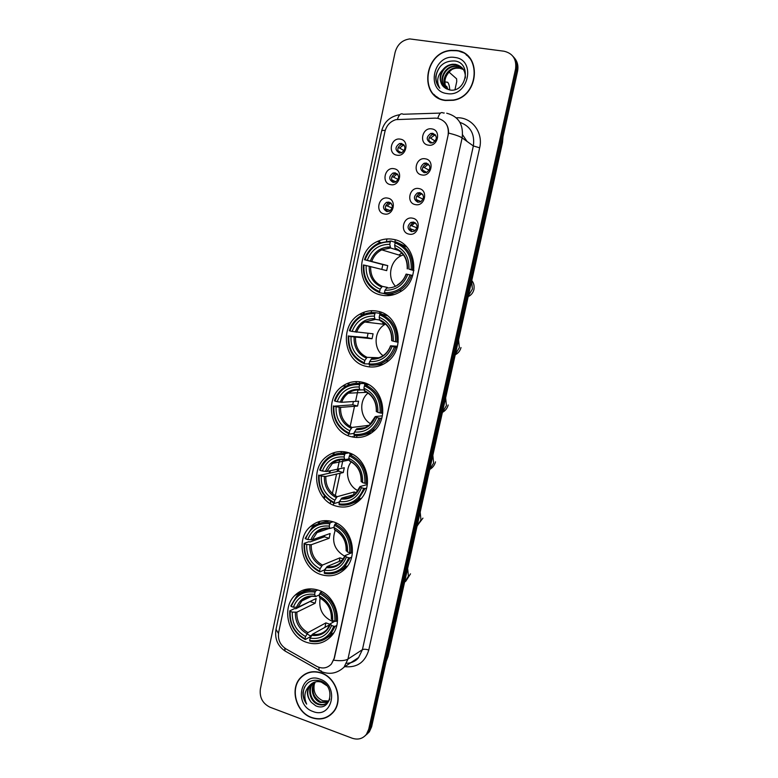 <?xml version="1.0" encoding="UTF-8"?>
<svg xmlns="http://www.w3.org/2000/svg" width="778" height="778" viewBox="0 0 778 778"><rect width="100%" height="100%" fill="white"/><g stroke="black" fill="none" stroke-linecap="round" stroke-linejoin="round"><path stroke-width="1.17" d="M332.702 521.668C324.329 519.383 316.899 521.007 310.422 526.541C295.193 539.125 301.942 569.233 321.304 574.66C330.397 577.286 338.352 575.331 345.179 568.796C359.261 555.482 351.51 526.482 332.702 521.668M377.923 311.297C371.524 309.936 365.446 310.928 359.699 314.263C338.965 325.379 343.409 361.819 366.098 366.321C373.421 367.994 380.267 366.623 386.647 362.227C405.795 349.808 399.785 315.1 377.923 311.297M362.665 382.309C355.468 380.637 348.807 381.881 342.68 386.053C324.095 397.947 329.6 431.809 350.985 436.633C359.018 438.627 366.35 437.012 373.002 431.771C390.148 418.836 383.321 386.462 362.665 382.309M347.581 452.426C339.743 450.443 332.644 451.911 326.283 456.812C309.518 469.153 315.761 500.944 336.047 506.07C344.673 508.384 352.366 506.575 359.144 500.624C374.626 487.427 367.245 456.919 347.581 452.426M317.998 590.055C309.177 587.468 301.514 589.209 294.998 595.277C281.062 607.958 288.161 636.696 306.746 642.395C316.228 645.322 324.368 643.28 331.165 636.258C344.071 622.954 336.086 595.18 317.998 590.055M393.386 239.391C387.921 238.34 382.611 239.031 377.466 241.452C354.223 251.294 357.121 290.953 381.405 295.105C387.862 296.457 394.057 295.407 399.989 291.954C421.491 280.459 416.716 242.804 393.386 239.391M390.595 184.649C381.113 183.307 384.653 166.657 393.999 168.709C403.549 170.003 399.95 186.788 390.595 184.649M395.175 172.842L392.978 173.037C388.611 176.528 388.669 179.63 393.133 182.363L395.419 182.14C399.707 178.619 399.629 175.517 395.175 172.842M384.332 213.979C374.889 212.54 378.409 195.978 387.716 198.118C397.227 199.508 393.639 216.196 384.332 213.979M388.912 202.095L386.501 202.348C382.387 205.869 382.513 208.932 386.89 211.567L389.379 211.276C393.435 207.736 393.279 204.672 388.912 202.095M396.897 155.172C387.366 153.927 390.926 137.191 400.32 139.145C409.918 140.351 406.291 157.214 396.897 155.172M401.458 143.444L399.493 143.57C394.884 147.023 394.854 150.173 399.415 153.013L401.467 152.848C406.009 149.357 406.009 146.225 401.458 143.444M421.851 174.943C412.165 173.62 415.783 156.777 425.342 158.819C435.096 160.093 431.411 177.073 421.851 174.943M426.363 163.04L424.107 163.254C419.663 166.803 419.721 169.944 424.282 172.677L426.626 172.444C430.993 168.855 430.905 165.724 426.363 163.04M415.433 204.614C405.795 203.194 409.393 186.438 418.904 188.568C428.62 189.949 424.944 206.831 415.433 204.614M419.955 192.633L417.465 192.915C413.283 196.494 413.429 199.596 417.883 202.222L420.47 201.91C424.574 198.302 424.399 195.21 419.955 192.633M409.053 234.129C399.454 232.622 403.043 215.944 412.505 218.171C422.172 219.639 418.515 236.434 409.053 234.129M413.585 222.07L410.881 222.43C406.952 226.019 407.166 229.082 411.523 231.611L414.314 231.222C418.175 227.604 417.932 224.55 413.585 222.07M428.299 145.126C418.564 143.891 422.211 126.96 431.809 128.905C441.612 130.091 437.907 147.159 428.299 145.126M432.801 133.301L430.798 133.437C426.081 136.938 426.043 140.118 430.711 142.977L432.801 142.812C437.45 139.272 437.45 136.092 432.801 133.301M393.084 182.353C390.614 179.028 391.188 176.236 394.816 173.961L397.15 173.795M387.133 211.606C384.42 208.426 384.828 205.606 388.378 203.136L390.634 202.863M399.095 152.935C396.858 149.473 397.597 146.711 401.312 144.64L403.685 144.601M426.714 172.405L423.504 170.635L423.932 172.599C421.559 169.244 422.191 166.463 425.819 164.236L428.532 164.139L424.195 167.464L429.174 170.265M417.835 202.212C415.219 199.012 415.676 196.192 419.216 193.761L421.851 193.518M411.795 231.649C408.927 228.606 409.209 225.766 412.651 223.13L415.189 222.751M430.069 142.821C427.968 139.33 428.775 136.578 432.49 134.565L435.223 134.613M435.184 118.13L437.606 118.285C445.706 120.483 449.207 126.114 448.109 135.158L334.151 658.373L331.399 664.023C327.198 668.351 322.257 669.109 316.588 666.289L285.944 648.881C280.08 644.972 277.649 639.477 278.65 632.388L384.916 131.628C386.51 125.443 390.186 121.446 395.963 119.637L435.184 118.13M386.967 238.953L386.53 240.966M371.583 310.704L371.174 312.62M356.382 381.56L356.003 383.369M341.386 451.532L341.017 453.243M339.578 459.944L337.098 471.517M336.553 474.074L332.381 493.524M330.689 501.402L330.242 503.502M326.566 520.638L326.439 521.241M467.043 141.431L462.599 134.808M456.297 50.463L451.279 50.356C423.786 51.659 418.525 97.707 445.444 100.498L453.36 100.284C479.501 96.384 482.136 52.554 456.297 50.463M433.871 94.352L436.293 96.764M321.285 672.892C313.096 670.305 306.153 671.949 300.434 677.813C289.572 688.919 296.117 712.512 311.57 717.676C320.244 720.535 327.519 718.668 333.402 712.084C343.545 700.57 336.397 677.638 321.285 672.892M305.287 673.952L303.459 675.411M459.847 51.533L463.328 52.7M445.133 122.467C447.564 125.365 448.702 128.895 448.566 133.057L334.355 658.246L331.399 664.023M300.785 677.599L301.494 676.734M365.32 735.618L367.906 733.051L370.182 727.994L516.553 70.176C517.623 64.7 516.417 60.071 512.945 56.298C516.417 60.071 517.623 64.7 516.553 70.176L370.182 727.994L367.906 733.051L365.32 735.618M352.181 738.215C357.977 740.102 362.733 738.799 366.438 734.306L368.723 729.239L515.551 69.057C516.757 59.323 512.926 53.381 504.056 51.222L409.773 38.919C402.207 39.979 397.315 44.472 395.098 52.389L260.377 688.938C259.375 697.438 262.604 703.536 270.044 707.231L352.181 738.215M328.744 715.925L330.776 714.749M468.842 56.911L466.119 54.8M366.778 734.364L369.365 731.797L371.631 726.769L517.555 71.284C518.615 65.829 517.419 61.219 513.957 57.455M354.214 437.285L354.467 436.118M365.582 384.497L365.835 383.34M369.375 366.895L369.482 366.37M380.782 313.874L381.132 312.26M395.292 239.857L394.786 242.23M379.81 311.813L379.499 313.291M364.522 382.854L364.396 383.457M353.017 436.332L352.862 437.071M471.03 59.653L468.657 57.095M445.502 100.236L453.321 100.031C479.19 96.18 481.825 52.797 456.248 50.726L451.259 50.619C424.059 51.912 418.865 97.483 445.502 100.236M446.514 88.789C443.295 81.612 444.977 75.281 451.561 69.796M446.368 88.828C440.231 82.098 446.154 68.27 456.307 67.725L459.273 67.822L463.221 69.223M446.65 88.974C440.825 82.167 446.776 68.688 456.774 68.153L459.74 68.25L463.406 69.495M445.317 88.157C437.878 81.855 443.606 66.568 454.41 65.994L457.406 66.081L462.433 68.201M445.57 88.332C438.461 81.904 444.248 66.996 454.887 66.431L457.872 66.519L462.647 68.445M444.481 87.486L449.441 89.927C466.207 93.428 472.188 63.144 454.994 60.995C444.481 60.528 438.063 65.751 435.738 76.643C435.583 81.223 436.935 85.084 439.813 88.215C436.157 81.787 437.207 75.583 442.974 69.592C438.821 76.458 439.327 82.419 444.481 87.486C436.176 81.554 441.729 65.284 452.981 64.681L455.986 64.769L461.782 67.501M442.974 69.592C445.405 66.519 448.575 64.739 452.504 64.243L455.509 64.331C462.268 66.052 465.555 70.613 465.37 78.014M454.79 57.455C433.385 53.692 425.342 91.211 446.951 93.555C468.375 97.736 476.749 59.566 454.79 57.455M436.439 96.55L439.22 98.534M439.813 88.215C434.484 81.301 434.746 73.91 440.611 66.042M454.984 89.626L456.735 81.593L456.608 78.821L448.964 72.053M447.953 89.528L446.747 86.368L445.259 85.775M449.723 89.976C449.538 86.28 448.877 83.723 447.72 82.293L444.831 81.855M330.631 714.544L332.507 713.105M311.618 717.452C320.196 720.272 327.402 718.425 333.217 711.919C343.263 700.521 336.193 677.823 321.236 673.116C313.126 670.558 306.25 672.192 300.6 677.998C289.854 688.987 296.33 712.337 311.618 717.452M322.549 700.628L322.549 700.628C315.44 697.039 312.756 691.224 314.506 683.152M327.723 702.378L320.186 702.446C312.795 699.704 309.537 688.034 314.983 681.995M327.995 702.087L320.818 701.999C312.824 697.03 311.006 690.329 315.362 681.888M329.833 699.043L328.277 701.756C325.447 704.907 321.907 705.734 317.657 704.226C310.082 701.435 306.921 689.308 312.678 683.366L313.524 682.53M326.857 703.147C324.183 704.761 321.333 704.965 318.299 703.779C310.723 700.988 307.563 688.89 313.32 682.958L313.884 682.374M311.307 702.369L315.761 705.802C330.825 712.784 336.086 685.953 320.468 680.915C310.918 678.64 305.083 682.491 302.953 692.469C302.817 696.738 304.052 700.628 306.658 704.129C303.459 696.806 304.548 690.514 309.916 685.282C306.172 690.903 306.639 696.592 311.307 702.369C306.785 696.31 306.6 690.397 310.753 684.63L312.513 683.065M309.916 685.282L310.111 685.048C313.203 681.878 316.957 680.906 321.372 682.15L326.838 685.69M328.734 701.143L322.685 700.686L328.822 701.017M319.933 679.145C300.59 671.385 293.374 705.014 312.921 711.471C332.284 719.601 339.772 685.457 319.933 679.145M307.398 672.951L305.404 674.166M306.658 704.129C302.953 698.644 302.282 692.877 304.636 686.838M403.393 254.814L401.205 255.719C390.196 260.688 386.958 277.464 395.302 286.032M384.507 292.518L383.817 293.52L379.771 292.732L379.615 291.604C368.5 286.839 363.277 277.999 363.939 265.074L366.156 265.541C365.66 277.007 370.318 284.884 380.141 289.192L382.348 286.353L387.425 287.422M381.804 269.392L382.854 264.588L365.047 259.852C369.715 247.744 378.127 241.754 390.293 241.88L389.768 244.321C378.993 244.292 371.495 249.621 367.265 260.319L387.755 265.619L386.676 270.627L366.156 265.541M398.569 250.477L390.595 247.988L389.768 244.321M390.293 241.88L390.896 240.947L394.854 242.25L395.059 243.495M384.624 293.812C389.827 294.337 394.777 293.228 399.464 290.495C405.202 286.965 409.179 281.869 411.416 275.198L410.064 274.897C405.182 287.14 396.654 293.063 384.468 292.684L384.624 293.812L388.63 294.59L394.388 294.492M412.729 275.538L411.416 275.198M363.939 265.074L363.365 264.967C362.636 278.514 368.101 287.772 379.771 292.732M390.896 240.947L378.4 243.261C371.612 246.723 366.973 252.218 364.474 259.755M384.468 292.684L384.993 290.252C395.788 290.486 403.383 285.205 407.769 274.41L410.064 274.897M380.141 289.192L379.615 291.604M367.265 260.319L365.047 259.852M407.769 274.41L406.087 274.099C404.317 278.884 401.419 282.511 397.383 284.991M387.191 287.413L384.993 290.252M401.808 253.015L398.929 255.028M406.719 246.918L396.294 242.104M412.564 269.908C413.283 256.079 407.691 246.752 395.788 241.939L395.195 242.872C406.515 247.511 411.854 256.419 411.212 269.596L413.886 270.267M411.212 269.596L408.917 269.11C409.403 257.45 404.648 249.524 394.66 245.323L395.195 242.872M413.838 270.627L408.917 269.11M394.66 245.323L395.214 248.766L396.741 249.388M387.755 265.619L382.854 264.588M385.587 324.027L384.925 324.407C374.062 330.504 373.012 348.418 383.058 355.692M369.365 362.859L368.675 363.929L364.503 363.841L364.328 362.801C353.338 357.802 348.174 348.884 348.816 336.077L351.014 336.592C350.528 347.961 355.138 355.896 364.843 360.409L367.099 357.345L378.74 357.754M374.87 313.699L375.482 312.707C370.289 312.153 365.397 313.233 360.807 315.926C355.283 319.359 351.471 324.3 349.371 330.738L349.915 330.922C354.525 319.009 362.849 313.271 374.87 313.699L374.354 316.111C363.705 315.81 356.285 320.925 352.113 331.438L373.09 333.801L372.03 338.751L351.014 336.592M379.606 320.021L374.986 319.32L374.354 316.111M348.816 336.077L367.187 337.594L368.043 333.334M375.482 312.707L379.567 313.301L379.917 314.468M374.004 365.174L383.428 364.211M369.297 365.028C375.307 365.767 380.88 364.347 386.014 360.778C390.644 357.403 393.892 352.881 395.769 347.212L394.417 346.949C389.593 358.989 381.171 364.668 369.132 363.987L369.297 365.028M397.159 347.299L395.769 347.212M348.272 335.882C347.552 349.312 352.959 358.639 364.503 363.841M369.132 363.987L369.647 361.585C380.306 362.081 387.814 357.024 392.151 346.414L394.417 346.949M364.843 360.409L364.328 362.801M352.113 331.438L349.915 330.922M392.151 346.414L390.546 345.811L397.451 346.259M390.537 345.831C389.068 349.847 386.724 353.037 383.505 355.381C379.936 357.822 376.066 358.862 371.884 358.512L369.647 361.585M383.778 322.569L382.192 324.086M387.308 315.644L380.316 313.816L379.713 314.808C390.906 319.68 396.187 328.656 395.545 341.727L396.906 341.989C397.607 328.277 392.083 318.883 380.316 313.816M396.906 341.989L398.239 342.087M395.545 341.727L393.289 341.192C393.756 329.629 389.058 321.635 379.187 317.22L379.713 314.808M379.187 317.22L379.742 320.341C387.959 324.095 391.937 330.854 391.665 340.618L393.289 341.192M379.742 320.341L380.423 320.614M367.187 337.594L372.03 338.751M368.111 393.046C358.561 400.573 360.029 418.029 370.727 423.845M354.418 432.335L353.708 433.463L349.419 434.066L349.234 433.103C338.372 427.871 333.256 418.895 333.898 406.184L336.067 406.758C335.59 418.029 340.142 426.023 349.74 430.74L352.026 427.443L368.646 425.352M359.64 384.614L360.263 383.573C354.34 382.815 348.894 384.157 343.934 387.58C339.403 390.867 336.252 395.282 334.452 400.826L334.978 401.098C339.539 389.389 347.756 383.894 359.64 384.614L359.135 386.997C348.602 386.442 341.279 391.334 337.146 401.672L341.659 402.304L358.609 401.176L357.559 406.058L340.57 407.38L336.067 406.758M364.192 389.866L359.767 389.895L359.135 386.997M333.898 406.184L352.765 404.803L353.358 401.526M360.263 383.573L364.474 383.457L364.551 384.526L368.159 384.42M363.073 434.99L371.738 432.753M364.474 383.457L358.658 383.398M354.155 435.359C360.836 436.312 366.876 434.639 372.283 430.331C376.046 427.18 378.721 423.174 380.316 418.311L378.964 418.097C374.208 429.923 365.874 435.359 353.971 434.387L354.155 435.359M381.784 418.146L380.316 418.311M333.373 405.912C332.663 419.225 338.012 428.62 349.419 434.066M353.971 434.387L354.486 432.023C365.028 432.772 372.448 427.939 376.727 417.504L378.964 418.097M349.74 430.74L349.234 433.103M337.146 401.672L334.978 401.098M376.727 417.504L375.366 416.57L382.358 415.822M364.94 427.657L356.762 428.727L354.486 432.023M368.636 384.682L365.038 384.779L364.425 385.83C375.492 390.945 380.714 399.98 380.092 412.933L381.444 413.157C382.134 399.561 376.669 390.109 365.038 384.779M381.444 413.157L382.786 413.021M380.092 412.933L377.845 412.35C378.312 400.884 373.664 392.841 363.909 388.212L364.425 385.83M376.484 411.436L377.845 412.35M363.909 388.212L364.97 391.246M352.765 404.803L357.559 406.058M372.166 431.42L372.409 430.312M351.277 461.811C344.071 470.525 347.678 486.075 358.016 490.655M339.908 500.876L338.936 502.141L334.521 503.415L334.326 502.52C323.58 497.064 318.523 488.039 319.155 475.436L321.304 476.058C320.828 487.232 325.34 495.275 334.822 500.196L337.146 496.685L354.223 491.978L356.382 492.785M344.605 454.644L345.238 453.545C338.702 452.582 332.848 454.138 327.645 458.213C323.911 461.286 321.275 465.234 319.719 470.058L320.225 470.408C324.727 458.894 332.858 453.632 344.605 454.644L344.1 456.987C333.694 456.19 326.449 460.868 322.374 471.03L326.886 471.478L344.294 467.734L343.263 472.567L325.817 476.486L321.304 476.058M348.952 458.971L344.742 459.613L344.1 456.987M356.207 500.964L360.263 498.62M319.155 475.436L338.518 471.205L338.897 468.901M349.623 453.088L349.653 453.749L350.771 453.545M351.675 503.502L359.3 500.478M348.038 452.553L339.908 453.302M339.208 504.815C346.424 505.992 352.813 504.115 358.376 499.184L365.067 488.516L363.715 488.351C359.008 499.972 350.781 505.165 339.014 503.92L339.208 504.815M366.603 488.098L365.067 488.516M318.649 475.076C317.949 488.283 323.24 497.726 334.521 503.415M345.238 453.545L348.982 452.854M339.014 503.92L339.519 501.586C349.935 502.588 357.267 497.959 361.498 487.709L363.715 488.351M334.822 500.196L334.326 502.52M322.374 471.03L320.225 470.408M361.498 487.709L360.039 486.542L367.342 484.548M354.661 494.458L341.834 498.066L339.519 501.586M352.522 454.381L349.954 454.867L349.332 455.966C360.272 461.315 365.436 470.408 364.824 483.255L366.175 483.43C366.856 469.951 361.449 460.43 349.954 454.867M366.175 483.43L367.517 483.07M364.824 483.255L362.606 482.613C363.063 471.244 358.473 463.143 348.826 458.32L349.332 455.966M361.323 481.378L362.606 482.613M348.826 458.32L349.39 460.868L350.693 461.49M338.518 471.205L343.263 472.567M354.223 491.978L353.63 494.75M357.034 435.748L356.48 437.479M335.26 530.207C331.36 541.556 334.55 550.25 344.81 556.299M325.719 568.446L324.338 569.982L319.807 571.908L319.593 571.091C308.973 565.412 303.974 556.328 304.597 543.832L306.717 544.503C306.25 555.589 310.714 563.68 320.089 568.786L322.452 565.071L339.986 557.816L343.448 559.032M329.755 523.798L330.387 522.651C323.366 521.464 317.191 523.195 311.871 527.824L305.171 538.425L305.647 538.872C310.101 527.542 318.134 522.515 329.755 523.798L329.259 526.123C318.961 525.072 311.803 529.546 307.777 539.533L312.309 539.796L330.154 533.514L329.133 538.288L311.249 544.746L306.717 544.503M333.976 527.319L329.891 528.476L329.259 526.123M343.536 568.135L345.704 566.744M304.597 543.832L304.11 543.384L308.769 541.741L310.072 541.926L324.445 536.83L324.64 535.459M339.733 570.964L346.278 567.57M329.113 520.861L322.024 522.67M324.445 573.405C332.109 574.816 338.751 572.793 344.372 567.327L350.003 557.855L348.651 557.719C344.002 569.156 335.863 574.106 324.231 572.589L324.445 573.405M351.607 557.174L350.003 557.855M304.11 543.384C303.42 556.484 308.662 565.985 319.807 571.908M330.387 522.651L333.052 521.775M324.231 572.589L324.727 570.284C335.036 571.519 342.281 567.104 346.463 557.029L348.651 557.719M320.089 568.786L319.593 571.091M307.777 539.533L305.647 538.872M346.463 557.029L345.072 555.589L352.415 552.497M342.884 559.897L327.081 566.549L324.727 570.284M337 523.429L335.065 524.08L334.423 525.228C345.238 530.8 350.343 539.951 349.74 552.691L351.102 552.818C351.773 539.455 346.424 529.876 335.065 524.08M351.102 552.818L352.434 552.263M349.74 552.691L347.552 552.001C348.009 540.72 343.458 532.57 333.927 527.552L334.423 525.228M346.346 550.445L347.552 552.001M333.927 527.552L334.88 530.022M324.445 536.83L329.133 538.288M339.986 557.816L339.198 561.453M320.118 598.126C318.523 609.116 322.637 616.876 332.449 621.408M306.96 633.73L310.432 636.025L309.916 636.997L305.277 639.555L305.054 638.816C294.551 632.922 289.601 623.781 290.213 611.391L292.314 612.111C291.857 623.1 296.262 631.25 305.54 636.54L307.942 632.611L325.904 622.886L330.086 624.345M315.08 592.097L315.732 590.91C308.302 589.5 301.893 591.348 296.506 596.454L290.797 605.965L291.254 606.49C295.65 595.345 303.595 590.551 315.08 592.097L314.594 594.392C304.412 593.108 297.342 597.378 293.355 607.2L297.896 607.278L316.179 598.525L315.168 603.232L296.856 612.169L292.314 612.111M319.457 594.781L315.683 596.561L314.594 594.392M290.213 611.391L289.756 610.866L294.512 608.591L295.815 608.736L310.587 601.2M327.295 637.571L332.867 634.109M311.015 588.849L305.015 591.319M309.858 641.16C317.881 642.803 324.708 640.673 330.339 634.77L335.133 626.319L333.772 626.232C329.182 637.474 321.139 642.2 309.634 640.411L309.858 641.16M336.786 625.386L335.133 626.319M289.756 610.866C289.076 623.849 294.249 633.418 305.277 639.555M315.732 590.91L317.745 589.977M309.634 640.411L310.13 638.135C320.322 639.613 327.48 635.402 331.613 625.493L333.772 626.232M305.54 636.54L305.054 638.816M293.355 607.2L291.254 606.49M331.613 625.493L330.29 623.781L334.803 621.243M329.989 624.578L312.513 634.196L310.13 638.135M311.735 635.081L310.48 635.782M321.888 591.708L319.709 593.633C330.397 599.42 335.444 608.629 334.851 621.262L336.213 621.35C336.874 608.104 331.584 598.467 320.351 592.428M336.213 621.35L337.545 620.62M334.851 621.262L332.692 620.533C333.13 609.339 328.637 601.141 319.213 595.929L319.709 593.633M319.213 595.929L319.797 597.971C327.81 602.59 331.652 609.582 331.34 618.957L332.692 620.533M310.529 601.686L315.168 603.232M325.904 622.886L324.941 627.36M435.262 134.672L430.545 138.095L435.194 141.139M429.193 137.706L430.545 138.095M432.403 142.928L429.057 141.051M429.855 141.285L430.137 142.841M422.872 167.105L424.195 167.464M423.504 170.635L422.61 170.392M421.822 193.489L417.874 196.678L423.106 199.168M416.58 196.348L417.874 196.678M421.024 201.619L416.22 199.586M417.193 199.839L417.776 202.163M415.044 222.732L411.581 225.746L416.969 227.847M410.327 225.445L411.581 225.746M415.316 230.56L409.86 228.635M410.901 228.888L411.718 231.64M403.821 144.757L399.61 148.063L404.161 150.689M398.132 147.655L399.61 148.063M401.681 152.78L397.928 150.932M398.939 151.214L399.289 152.984M397.266 173.902L393.405 177.092L398.2 179.465M391.947 176.713L393.405 177.092M396.06 181.848L391.635 179.942M392.734 180.233L393.24 182.383M390.731 202.932L387.23 205.976L392.18 208.037M385.81 205.625L387.23 205.976M390.42 210.663L385.392 208.805M386.559 209.097L387.25 211.616M456.278 117.809L456.735 117.789C471.585 116.895 483.498 132.328 479.666 147.801L368.772 650.009C365.932 649.144 363.812 649.027 362.412 649.669L473.345 145.953C474.95 133.962 470.476 126.104 459.934 122.389M368.772 650.009C365.038 662.302 357.063 667.855 344.839 666.658M346.511 663.313C351.374 663.148 355.41 661.212 358.619 657.507L362.412 649.669L347.951 659.083L344.051 667.174L358.619 657.507C357.005 659.841 354.36 661.592 350.684 662.768M437.81 118.314C439.298 113.413 441.077 111.643 443.159 112.995L444.238 112.995M333.743 660.201C340.385 661.096 345.121 660.716 347.951 659.083L462.132 137.901C459.876 136.393 455.354 134.779 448.566 133.057M278.466 633.438L276.005 629.353L381.599 131.103C381.687 130.548 382.902 130.305 385.246 130.364M284.758 648.132L285.079 651.04L286.887 652.061M440.494 113.082L403.189 114.249C400.923 112.936 398.997 114.629 397.412 119.345M318.912 667.33L319.068 670.364L321.411 671.054M446.708 113.209C458.602 116.418 463.737 124.645 462.132 137.901L473.345 145.953L479.666 147.801M368.723 729.239L371.631 726.769M515.551 69.057L517.555 71.284M378.808 240.849L378.604 241.812M363.521 312.396L363.025 314.711M348.418 383.039L347.931 385.305M333.509 452.806L333.042 454.965M329.639 470.885L329.133 473.267M324.368 495.576L323.823 498.134M318.776 521.707L318.338 523.769M304.237 589.763L303.916 591.241M386.345 660.668L502.695 138.046M501.878 141.684L502.52 142.442L388.037 656.486L386.17 661.436M388.037 656.486L387.026 657.585M333.285 505.068L333.723 503.065M335.299 495.703L340.112 473.277M341.474 466.936L343.069 459.506M344.382 453.418L344.722 451.804M348.184 435.69L348.602 433.735M350.158 426.509L354.496 406.291M355.76 400.427L358.036 389.836M359.397 383.466L359.767 381.755M471.633 281.13L472.402 289.037L468.346 295.893M370.639 266.562C370.357 276.064 374.257 282.667 382.348 286.353M390.595 247.988L381.706 249.845C376.98 252.305 373.654 256.137 371.748 261.359M386.365 288.045C395.769 288.132 402.421 283.493 406.33 274.138M369.239 266.241C368.908 276.229 372.993 283.134 381.512 286.975M390.099 247.005C380.714 247.064 374.13 251.741 370.347 261.019M407.478 268.857C407.798 258.714 403.636 251.761 394.981 247.997M458.573 339.772L459.341 347.649L455.315 354.389M355.507 337.409C355.235 346.842 359.096 353.484 367.099 357.345M375.239 319.457L364.746 322.004C360.924 324.426 358.211 327.849 356.606 332.274M371.038 359.251C380.325 359.572 386.909 355.128 390.77 345.938M354.097 337.185C353.776 347.095 357.822 354.058 366.244 358.075M374.724 318.601C365.436 318.435 358.93 322.919 355.196 332.041M391.898 340.725C392.209 330.66 388.096 323.658 379.547 319.719M386.287 324.698L380.053 320.565M445.648 397.811L446.407 405.649L442.429 412.282M340.57 407.38C340.297 416.736 344.119 423.426 352.026 427.443M359.971 390.021C355.74 389.661 351.87 390.712 348.359 393.191C345.257 395.487 343.02 398.521 341.659 402.304M355.896 429.573C365.086 430.108 371.583 425.867 375.395 416.833M339.15 407.254C338.829 417.086 342.826 424.098 351.16 428.289M359.533 389.311C350.353 388.922 343.925 393.211 340.239 402.168M356.762 428.727C361.439 429.213 365.679 427.978 369.462 425.002L375.181 416.658M376.513 411.688C376.824 401.701 372.75 394.65 364.299 390.527M368.665 393.444L364.833 391.256M432.85 455.256L433.609 463.066L429.67 469.572M325.817 476.486C325.554 485.773 329.327 492.503 337.146 496.685M344.858 459.71C340.239 459.244 336.106 460.469 332.469 463.387L326.886 471.478M340.949 499.009C350.032 499.777 356.45 495.712 360.224 486.834M324.387 476.457C324.066 486.211 328.024 493.262 336.261 497.628M344.528 459.127C335.454 458.524 329.104 462.628 325.457 471.439M341.834 498.066C346.92 498.708 351.423 497.307 355.332 493.874L360.019 486.59M361.323 481.757C361.624 471.857 357.598 464.758 349.244 460.459M420.188 512.119L420.947 519.889L417.037 526.288M311.249 544.746C310.986 553.955 314.72 560.724 322.452 565.071M329.94 528.525C325.01 527.961 320.692 529.322 316.986 532.609L312.309 539.796M326.176 567.6C335.162 568.572 341.513 564.692 345.238 555.969M309.8 544.804C309.488 554.481 313.408 561.58 321.547 566.112M329.716 528.087C320.75 527.27 314.458 531.189 310.86 539.844M327.081 566.549C332.507 567.347 337.205 565.83 341.172 561.998L345.053 555.657M346.327 550.95C346.618 541.128 342.641 533.99 334.375 529.517M407.662 568.397L408.401 576.138L404.531 582.421M296.856 612.169C296.593 621.301 300.289 628.118 307.942 632.611M314.759 596.425C309.741 595.919 305.443 597.407 301.864 600.888L297.896 607.278M311.599 635.344C320.478 636.521 326.75 632.815 330.436 624.248M295.397 612.325C295.095 621.914 298.966 629.062 307.018 633.749M315.08 596.191C306.211 595.17 300.007 598.904 296.447 607.423M312.513 634.196C318.212 635.149 323.055 633.545 327.042 629.392L330.271 623.859M331.506 619.298C331.798 609.553 327.859 602.357 319.69 597.728M328.335 520.764L327.421 521.056M316.646 524.537L310.422 526.541M363.083 314.72L359.699 314.263M346.618 385.937L342.68 386.053M309.129 588.888L294.998 595.277M380.423 242.396L377.466 241.452M394.816 173.961L392.978 173.037M388.378 203.136L386.501 202.348M401.312 144.64L399.493 143.57M425.819 164.236L424.107 163.254M419.216 193.761L417.465 192.915M412.651 223.13L410.881 222.43M432.49 134.565L430.798 133.437M275.966 629.509C274.605 638.787 277.649 645.954 285.079 651.04L321.8 671.774C329.969 674.827 337.389 673.301 344.051 667.174M381.599 131.103C384.001 122.01 389.914 116.574 399.318 114.774M366.438 734.306L369.365 731.797M379.547 240.558L379.236 242.016M364.25 312.124L363.754 314.429M349.137 382.786L348.67 384.993M334.219 452.572L333.772 454.673M330.339 470.729L329.833 473.121M324.883 496.228L324.358 498.717M319.486 521.493L319.058 523.497M304.937 589.568L304.645 590.92M502.977 136.782L502.52 142.442M445.366 86.163L446.747 86.368M333.957 711.364L333.217 711.919M313.32 682.958L312.678 683.376M310.753 684.63L310.111 685.048M468.171 296.661C471.147 295.202 473.073 292.82 473.938 289.513C474.463 285.769 473.734 282.793 471.76 280.576M401.205 255.719L381.706 249.845L390.41 247.861M401.565 290.933L399.464 290.495M390.498 247.978L387.473 247.034M395.214 248.766C403.481 252.286 407.487 258.967 407.225 268.828M384.925 324.407L364.746 322.004L374.986 319.32M388.407 360.846L386.014 360.778M460.994 347.542C460.129 350.839 458.213 353.241 455.237 354.768M366.953 392.316L348.359 393.191C351.724 390.692 355.527 389.593 359.767 389.895M374.967 429.962L372.283 430.331M364.474 391.042C372.643 395.01 376.581 401.837 376.299 411.513M448.177 404.988C447.321 408.294 445.395 410.755 442.4 412.379M429.709 469.377L429.981 469.309C432.831 467.559 434.678 465.069 435.495 461.85M349.166 460.051L332.469 463.387C335.94 460.44 340.035 459.185 344.742 459.613M361.332 498.309L358.376 499.184M349.39 460.868C357.51 465.059 361.42 471.945 361.128 481.524M417.125 525.87L422.94 518.129M329.25 528.447L316.986 532.609C320.487 529.293 324.786 527.912 329.891 528.476M347.552 565.927L344.372 567.327M334.501 529.837C342.563 534.243 346.443 541.187 346.142 550.668M404.648 581.925L405.708 581.341L410.512 573.843M311.501 596.366L301.864 600.888C305.336 597.261 309.79 595.802 315.236 596.502M333.704 632.845L330.339 634.77M434.299 134.866L436.088 136.062M427.608 164.391L429.485 165.471M420.976 193.761L422.843 194.675M414.402 222.985L416.162 223.694M403.276 144.883L404.375 145.535M396.761 174.058L397.869 174.622M390.293 203.087L391.324 203.525"/></g></svg>
